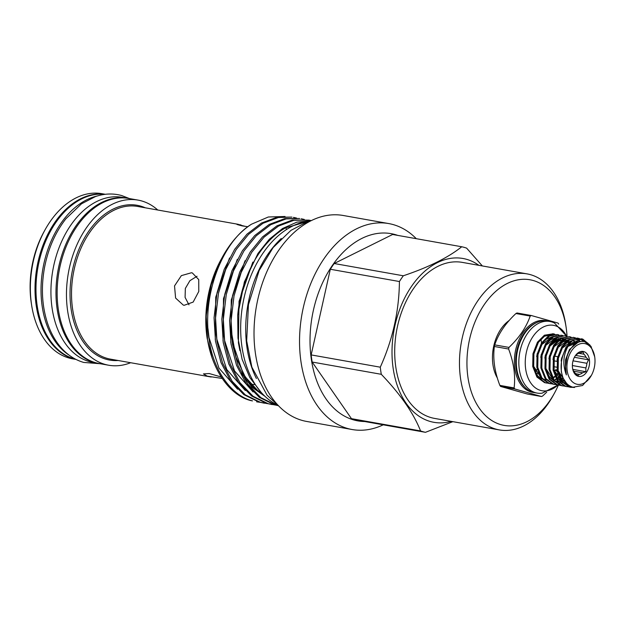 <?xml version="1.0" encoding="UTF-8"?>
<svg xmlns="http://www.w3.org/2000/svg" width="626" height="626" viewBox="0 0 626 626"><rect width="100%" height="100%" fill="white"/><g stroke="black" fill="none" stroke-linecap="round" stroke-linejoin="round"><path stroke-width="0.94" d="M75.989 359.426L72.538 358.815A83.861 55.784 -79.9 0 1 68.93 357.986A83.861 55.784 -79.9 0 1 31.605 305.05A83.861 55.784 -79.9 0 1 44.923 230.063A83.861 55.784 -79.9 0 1 101.858 193.684L105.317 194.295M75.918 359.387A83.861 55.784 -79.9 0 1 73.586 358.815A83.861 55.784 -79.9 0 1 37.263 265.549A83.861 55.784 -79.9 0 1 105.238 194.303M75.738 359.293A83.861 55.784 -79.9 0 1 61.81 352.681A83.861 55.784 -79.9 0 1 40.4 256.394A83.861 55.784 -79.9 0 1 105.035 194.326M68.946 355.02A83.861 55.784 -79.9 0 1 66.857 353.573A83.861 55.784 -79.9 0 1 43.28 266.598A83.861 55.784 -79.9 0 1 97.186 196.008M245.666 226.44L236.863 224.304M250.65 384.012A77.546 51.582 100.1 0 0 251.683 384.215A77.546 51.582 100.1 0 0 254.406 384.591M221.08 376.938L209.217 373.534L203.419 373.91L207.269 376.156L222.073 378.44M241.057 224.984C235.141 223.858 235.525 224.171 242.215 225.908L247.865 226.722M184.185 305.292L193.152 302.084L198.778 291.473L198.739 279.611L192.346 272.952L191.454 272.748L181.36 275.628L174.529 285.902L175.601 298.062L183.277 305.081L184.185 305.292M278.484 405.711L274.344 404.772L259.352 397.361L246.261 383.848L236.542 365.341L231.017 343.948L229.601 320.512L232.528 295.722L239.703 272.146L250.212 252.075L262.513 236.918L277.005 225.806L292.452 220.008L308.947 220.133L293.946 220.274L278.492 226.072L264.008 237.184L251.699 252.333L241.198 272.404L234.014 295.988L231.096 320.778L232.504 344.214L238.036 365.607L247.747 384.114L260.839 397.627L275.831 405.03L278.453 405.679M285.041 216.486L268.311 216.995L251.535 224.178C221.487 242.348 201.822 296.747 209.209 340.075C213.145 370.036 231.643 395.992 252.528 400.898L251.042 400.632C223.826 394.114 203.63 355.067 206.361 314.721L211.134 284.861L222.504 256.91A94.025 62.545 100.1 0 0 206.361 314.721M256.652 401.837L259.813 402.275M264.422 403.214L258.812 402.009L243.819 394.599L230.728 381.093L221.009 362.587L215.485 341.193L214.069 317.75L216.995 292.968L224.171 269.383L234.68 249.312L246.98 234.163L261.472 223.052L276.919 217.245L291.927 217.105L278.413 217.512L262.959 223.31L248.475 234.429L236.166 249.578L225.665 269.649L218.482 293.234L215.555 318.016L216.972 341.452L222.504 362.845L232.215 381.359L245.306 394.865L260.299 402.275L267.576 403.66M272.185 404.592L266.574 403.387L251.589 395.984L238.49 382.47L228.78 363.964L223.247 342.571L221.839 319.135L224.757 294.345L231.941 270.761L242.442 250.69L254.751 235.54L269.235 224.429L284.689 218.63L299.697 218.49L286.176 218.889L270.729 224.695L256.237 235.806L243.929 250.956L233.428 271.027L226.252 294.611L223.325 319.401L224.742 342.837L230.266 364.23L239.985 382.736L253.076 396.242L268.061 403.653L275.346 405.038M276.105 405.108L277.944 405.225A95.082 63.249 -79.9 0 1 242.849 303.884A95.082 63.249 -79.9 0 1 310.707 220.829M251.535 224.178A94.025 62.545 100.1 0 0 222.504 256.91M296.536 218.051L293.414 217.371M304.299 219.436L301.184 218.748M311.263 220.61L308.947 220.133M157.775 210.023A83.861 55.784 100.1 0 0 141.586 200.923A83.861 55.784 100.1 0 0 137.978 200.093L128.659 198.442A83.861 55.784 100.1 0 0 59.587 268.523A83.861 55.784 100.1 0 0 95.723 362.744A83.861 55.784 100.1 0 0 99.331 363.573L108.65 365.224A83.861 55.784 100.1 0 0 130.662 362.72M137.978 200.093A83.861 55.784 100.1 0 0 68.907 270.174A83.861 55.784 100.1 0 0 105.043 364.395A83.861 55.784 100.1 0 0 108.65 365.224M98.751 363.463A83.861 55.784 -79.9 0 1 98.165 363.362L93.117 362.47A83.861 55.784 -79.9 0 1 89.51 361.64A83.861 55.784 -79.9 0 1 53.374 267.419A83.861 55.784 -79.9 0 1 122.446 197.339L127.493 198.231A83.861 55.784 -79.9 0 1 128.072 198.34M98.165 363.362A83.861 55.784 -79.9 0 1 94.557 362.532A83.861 55.784 -79.9 0 1 58.421 268.311A83.861 55.784 -79.9 0 1 127.493 198.231M416.298 238.694A104.589 69.58 100.1 0 0 393.23 224.601A104.589 69.58 100.1 0 0 388.73 223.568L343.22 215.485A104.589 69.58 100.1 0 0 257.067 302.89A104.589 69.58 100.1 0 0 302.147 420.414A104.589 69.58 100.1 0 0 306.646 421.447L352.156 429.53A104.589 69.58 100.1 0 0 383.245 424.819M388.73 223.568A104.589 69.58 100.1 0 0 302.585 310.973A104.589 69.58 100.1 0 0 347.657 428.497A104.589 69.58 100.1 0 0 352.156 429.53M397.76 235.399A95.082 63.249 100.1 0 0 395.194 234.586A95.082 63.249 100.1 0 0 313.446 310.026A95.082 63.249 100.1 0 0 353.768 419.944A95.082 63.249 100.1 0 0 364.708 421.533M566.687 336.264L554.534 323.063A36.371 24.195 100.1 0 0 549.839 321.467A36.371 24.195 100.1 0 0 520.136 350.685A36.371 24.195 100.1 0 0 537.124 393.089A36.371 24.195 100.1 0 0 542.077 393.198L557.962 385.068M566.569 336.225A33.201 22.082 100.1 0 0 544.902 326.31A33.201 22.082 100.1 0 0 526.435 352.015A33.201 22.082 100.1 0 0 532.969 385.694A33.201 22.082 100.1 0 0 557.844 385.045L556.749 384.794L549.158 379.239L544.964 368.675L545.199 355.912L549.698 344.355L556.616 337.391L564.495 335.794L557.555 337.555L550.637 344.519L546.138 356.077L545.903 368.839L550.097 379.403L557.688 384.959L560.38 385.381M557.883 385.013A33.201 22.082 100.1 0 0 558.337 384.575M558.736 384.168A33.201 22.082 100.1 0 0 559.605 383.253M549.839 321.467L547.312 321.021A36.371 24.195 100.1 0 0 517.608 350.231A36.371 24.195 100.1 0 0 534.596 392.635L537.124 393.089M508.789 348.22A43.053 28.64 100.1 0 0 508.617 349.026L494.36 346.491A43.053 28.64 -79.9 0 1 494.532 345.685A43.053 28.64 -79.9 0 1 494.72 344.887L508.977 347.414A43.053 28.64 100.1 0 0 508.789 348.22M514.118 387.924A43.053 28.64 100.1 0 0 514.862 388.989L500.604 386.453A43.053 28.64 -79.9 0 1 499.861 385.389L514.118 387.924C515.597 375.569 513.758 362.603 508.617 349.026M500.604 386.453L527.319 394.004L541.576 396.532L514.862 388.989M541.576 396.532A43.053 28.64 100.1 0 0 542.672 395.984L546.725 392.142M538.117 372.259A36.316 24.156 -79.9 0 1 536.983 374.278M499.861 385.389C494.603 371.797 492.772 358.831 494.36 346.491L494.72 344.887C498.382 333.807 505.448 323.36 515.926 313.532A43.053 28.64 -79.9 0 1 517.029 312.984L531.286 315.512A43.053 28.64 100.1 0 0 530.183 316.06L515.926 313.532M508.891 320.684A36.316 24.156 100.1 0 0 493.757 346.006A36.316 24.156 100.1 0 0 497.036 377.478M535.653 372.087A36.316 24.156 100.1 0 0 537.163 368.996M558.361 385.131A73.954 49.196 -79.9 0 1 554.362 393.316A73.954 49.196 -79.9 0 1 500.964 424.671A73.954 49.196 -79.9 0 1 469.602 339.182A73.954 49.196 -79.9 0 1 533.188 280.503A73.954 49.196 -79.9 0 1 566.1 327.187A73.954 49.196 -79.9 0 1 567.046 336.365M554.362 393.316L553.141 395.53A79.236 52.709 -79.9 0 1 499.337 429.913A79.236 52.709 -79.9 0 1 495.925 429.131A79.236 52.709 -79.9 0 1 461.777 340.098A79.236 52.709 -79.9 0 1 527.045 273.883A79.236 52.709 -79.9 0 1 530.457 274.665A79.236 52.709 -79.9 0 1 565.724 324.683L566.1 327.187M499.337 429.913L434.561 418.411A79.236 52.709 -79.9 0 1 431.157 417.628A79.236 52.709 -79.9 0 1 397.009 328.595A79.236 52.709 -79.9 0 1 462.27 262.38L527.045 273.883M478.89 265.33A83.195 55.346 100.1 0 0 466.542 259.305A83.195 55.346 100.1 0 0 395.006 325.309A83.195 55.346 100.1 0 0 430.289 421.486A83.195 55.346 100.1 0 0 451.182 421.361M425.461 432.316A94.557 62.897 -79.9 0 1 422.996 431.705A94.557 62.897 -79.9 0 1 420.57 430.938L351.452 418.661A94.557 62.897 100.1 0 0 353.878 419.428A94.557 62.897 100.1 0 0 356.343 420.046L425.461 432.316L452.856 421.658M334.19 263.515A94.557 62.897 100.1 0 0 330.309 269.258L399.419 281.528A94.557 62.897 -79.9 0 1 403.308 275.784L334.19 263.515L392.619 234.484L461.738 246.761A94.557 62.897 -79.9 0 1 464.202 247.372A94.557 62.897 -79.9 0 1 466.628 248.139L482.349 265.948M579.214 338.533L577.665 338.134L569.785 339.73L562.868 346.694L558.369 358.252L558.142 371.015L562.336 381.578L569.918 387.134L574.519 387.486M590.099 345.208L582.775 339.096L581.742 338.854L569.057 344.566C563.197 354.003 562.297 364.121 566.358 374.919L565.568 366.672L566.968 356.781L568.173 353.393C572.407 344.472 577.845 340.56 584.496 341.639L590.999 346.334L594.7 356.82A20.705 13.772 -79.9 0 1 591.413 375.342A20.705 13.772 -79.9 0 1 576.46 384.121A20.705 13.772 -79.9 0 1 567.68 360.177A20.705 13.772 -79.9 0 1 585.482 343.752A20.705 13.772 -79.9 0 1 594.7 356.82M581.272 338.783L587.924 343.228M573.479 387.33L570.56 387.291M571.022 387.384L568.979 386.962L561.397 381.414L557.203 370.842L557.43 358.08L561.929 346.522L568.846 339.566L577.665 338.134M575.137 337.813L573.588 337.406L565.708 339.002L558.791 345.967L554.292 357.524L554.065 370.287L558.251 380.851L565.841 386.406L568.533 386.829M569.018 386.845L571.241 386.649M583.753 341.483L579.668 338.705M577.195 338.063L578.729 338.533M570.701 386.406L568.564 386.665M568.079 386.672L566.483 386.571M566.945 386.657L564.902 386.242L557.32 380.686L553.126 370.123L553.353 357.36L557.852 345.802L564.769 338.838L573.588 337.406M571.061 337.085L569.511 336.686L561.632 338.283L554.714 345.247L550.215 356.804L549.98 369.567L554.174 380.131L561.765 385.686L564.456 386.109M580.38 341.538L577.524 338.979M577.086 338.713L575.591 337.977M573.119 337.336L574.652 337.813M575.106 338.001L576.585 338.815M577.015 339.112L579.473 341.413M562.868 385.937L560.826 385.514L553.235 379.966L549.049 369.395L549.276 356.632L553.775 345.075L560.693 338.118L569.511 336.686M562.907 335.638L561.358 335.239L553.478 336.835L546.561 343.799L542.061 355.357L541.826 368.119L546.021 378.683L553.603 384.239L556.303 384.661M566.984 336.365L565.434 335.959M554.714 384.489L552.664 384.067L545.082 378.519L540.887 367.947L541.122 355.185L545.622 343.627L552.539 336.671L561.358 335.239M558.83 334.918L557.281 334.511L549.401 336.107L542.484 343.071L537.984 354.629L537.75 367.392L541.944 377.955L549.526 383.511L552.226 383.934M561.452 335.309L562.422 335.638M550.637 383.761L548.587 383.347L541.005 377.791L536.811 367.227L537.045 354.465L541.545 342.907L548.462 335.943L557.281 334.511M554.753 334.19L553.204 333.791L545.324 335.387L538.407 342.352L533.908 353.901L533.673 366.672L537.867 377.235L545.449 382.783L548.149 383.214M557.367 334.581L558.345 334.918M546.561 383.042L544.51 382.619L536.928 377.063L532.734 366.5L532.969 353.737L537.468 342.179L544.385 335.215L553.204 333.791M591.413 375.342L582.571 385.506L572.962 387.22C568.478 386.015 565.09 382.666 562.79 377.165L561.279 371.57L561.506 358.808L566.006 347.25L572.923 340.286L581.742 338.854M562.79 377.165A24.829 16.519 -79.9 0 1 569.057 344.566M569.042 336.616L569.605 336.757M564.965 335.888L565.528 336.029M552.735 333.713L553.29 333.861M578.8 353.291L583.909 354.199L583.08 351.945L579.778 353.025A10.83 7.207 100.1 0 0 576.616 354.598L575.717 355.192M572.798 369.473L573.142 370.115A10.83 7.207 100.1 0 0 575.271 373.182L577.759 375.725L579.41 374.348L575.693 373.691M578.213 376.289A12.676 8.435 -79.9 0 1 575.317 374.481A12.676 8.435 -79.9 0 1 572.665 362.462A12.676 8.435 -79.9 0 1 579.293 352.086A12.676 8.435 -79.9 0 1 583.737 351.577A12.676 8.435 -79.9 0 1 589.113 366.233A12.676 8.435 -79.9 0 1 578.213 376.289M557.163 370.6A10.83 7.207 100.1 0 1 555.685 369.7L557.062 369.95M556.804 367.219L553.658 366.656M553.799 360.811L556.944 361.366M557.727 356.687L554.589 356.131M556.522 369.849A10.83 7.207 -79.9 0 1 556.06 369.997M555.685 369.7L557.43 372.063M573.666 371.202L582.571 372.783L585.873 371.695L585.858 367.924L572.375 365.529M572.774 369.371L585.873 371.695M573.033 360.826L586.891 363.291L588.526 359.809L586.038 357.258L575.56 355.404M574.394 357.297L588.526 359.809M586.038 357.258A10.83 7.207 100.1 0 0 583.909 354.199M585.858 367.924A10.83 7.207 100.1 0 0 586.891 363.291M579.41 374.348A10.83 7.207 100.1 0 0 582.571 372.783M556.154 335.2L554.253 334.425M553.54 334.237L543.845 336.358M534.025 368.44L537.718 375.999L541.983 379.012M330.309 269.258L311.161 354.911A94.557 62.897 100.1 0 0 312.171 362.039L351.452 418.661M312.171 362.039L381.289 374.309A94.557 62.897 -79.9 0 1 380.279 367.188L311.161 354.911M420.57 430.938C413.559 413.183 400.468 394.31 381.289 374.309M380.279 367.188C392.721 339.644 399.106 311.091 399.419 281.528M403.308 275.784C428.779 267.216 448.255 257.536 461.738 246.761M541.498 342.978A36.316 24.156 100.1 0 0 540.966 338.987M508.977 347.414C519.337 337.57 526.403 327.124 530.183 316.06M531.286 315.512L557.993 323.063A43.053 28.64 100.1 0 1 558.736 324.127M256.394 378.511A95.082 63.249 -79.9 0 1 281.262 238.49M310.026 220.892L285.683 227.778L286.653 229.421M285.683 227.778A94.025 62.545 100.1 0 0 237.708 315.347L244.383 281.888L257.975 253.452L269.313 239.273L282.592 228.482L296.873 222.152L311.028 220.728M260.784 391.923L249.852 377.595L242.105 359.308L237.997 338.181L237.708 315.347M221.494 258.757L210.539 285.792L206.04 313.618L207.198 338.556L212.23 358.385M221.228 259.227A87.687 58.335 100.1 0 0 221.033 259.579A87.687 58.335 100.1 0 0 207.112 337.977L207.198 338.556M188.982 304.831L185.093 297.413L185.335 288.445L189.913 280.667L197.057 276.262M31.605 305.05L31.3 303.047A79.635 52.975 -79.9 0 1 43.945 231.839L44.923 230.063M238.318 224.327L137.65 206.447A77.546 51.582 100.1 0 0 73.774 271.254A77.546 51.582 100.1 0 0 107.195 358.385A77.546 51.582 100.1 0 0 110.528 359.152L211.197 377.024M145.287 207.801A78.602 52.287 100.1 0 0 140.435 206.048A78.602 52.287 100.1 0 0 72.859 268.405A78.602 52.287 100.1 0 0 106.185 359.277A78.602 52.287 100.1 0 0 118.165 360.506M530.449 326.741A35.659 23.718 100.1 0 0 517.334 350.231A35.659 23.718 100.1 0 0 520.73 381.461M536.412 322.703A35.659 23.718 100.1 0 0 516.935 350.161A35.659 23.718 100.1 0 0 524.932 387.298M534.26 392.572A36.441 24.242 -79.9 0 1 515.675 349.887A36.441 24.242 -79.9 0 1 546.975 320.966M567.892 346.421L580.122 341.585M566.452 383.175L558.071 370.592M561.858 348.392L572.555 340.513M566.827 383.574L563.392 382.893M562.085 382.298L553.994 369.864M557.782 347.673L568.478 339.785M573.416 340.724L574.512 341.366M574.95 341.686L576.335 342.931M565.873 382.502L565.075 382.674M553.705 346.945L564.394 339.065M570.873 340.959L571.342 341.334M572.61 342.586L573.964 344.433M564.589 380.718L563.204 381.328M558.478 382.118L555.231 381.445M553.932 380.851L545.841 368.417M549.628 346.225L560.317 338.337M566.796 340.239L567.266 340.614M568.533 341.859L569.417 343.001M563.251 378.229L561.436 379.489M560.466 380.021L559.613 380.412M557.61 381.077L556.913 381.226M545.551 345.497L556.24 337.617M562.719 339.511L563.189 339.887M564.456 341.139L565.341 342.273M559.159 377.517L557.805 378.48M556.389 379.293L555.051 379.88M541.474 344.777L552.163 336.89M558.204 338.47L559.112 339.167M560.027 340.028L561.264 341.553M557.915 374.051L555.724 376.257M555.082 376.789L553.274 378.041M552.312 378.574L551.459 378.965M546.248 379.943L543 379.27M541.701 378.683L533.61 366.241M566.358 374.919L565.38 370.999L565.544 359.723L569.48 349.511L578.142 342.211M561.146 361.022L561.718 357.814M569.644 343.909L579.934 341.632M557.07 360.294L557.633 357.094M565.568 343.181L572.813 340.348M564.949 383.347L563.525 383.042M562.375 382.635L555.857 376.586M552.993 359.574L553.556 356.366M561.491 342.453L568.737 339.628M573.213 340.857L574.144 341.467M574.566 341.788L575.959 343.126M565.669 382.251L564.762 382.478M548.916 358.847L549.479 355.646M557.406 341.733L564.66 338.901M570.489 341.068L571.053 341.561M572.219 342.798L573.565 344.762M564.37 380.358L563.384 380.858M556.796 381.899L555.372 381.594M554.213 381.187L547.703 375.138M544.839 358.127L545.403 354.919M553.329 341.006L560.583 338.181M566.413 340.341L566.976 340.834M563.032 377.736L561.146 379.129M560.254 379.661L559.308 380.131M557.422 380.827L556.6 381.031M540.754 357.399L541.326 354.199M549.252 340.286L556.506 337.453M562.336 339.621L562.899 340.114M558.948 377.024L557.516 378.104M556.178 378.933L555.223 379.411M536.678 356.679L537.249 353.471M545.176 339.558L552.429 336.733M558.259 338.893L558.822 339.386M555.497 375.686L557.719 373.315L555.512 375.725M554.871 376.296L552.993 377.681M552.093 378.206L551.146 378.683M207.988 328.634L209.021 337.617L218.975 368.119L237.559 389.208M215.751 330.012L216.784 338.995L226.745 369.496L245.329 390.585M223.521 331.389L224.554 340.372L234.507 370.874L253.092 391.97M231.284 332.766L232.316 341.749L243.271 374.019L252.622 386.453L263.734 395.116M206.04 313.618L207.496 338.298M229.523 257.99L215.735 297.162L215.258 339.675M237.285 259.367L223.505 298.539L223.028 341.06M245.056 260.752L231.268 299.924L230.791 342.438M241.354 373.315L252.09 387.298L264.994 396.336M252.818 262.13L239.038 301.302L238.404 342.837L239.922 350.701M100.144 363.714L83.688 362.431C74.807 359.848 67.107 354.731 60.581 347.07C54.861 340.301 50.44 332.156 47.333 322.633C41.981 305.754 41.011 287.624 44.399 268.249C47.967 249.101 55.127 232.614 65.886 218.787L81.45 203.841L95.387 196.595C104.292 193.52 113.087 193.184 121.773 195.578L129.472 198.583M557.993 385.037L558.447 384.575M558.861 384.145L559.644 383.284M559.98 382.885L560.716 381.993M558.791 385.209L557.852 385.045M556.264 370.545L554.08 370.154M569.026 343.392L567.422 341.405M566.898 340.896L566.272 340.387M565.834 340.067L564.902 339.511M563.619 338.956L561.248 338.51M559.988 338.549L558.032 338.963L550.77 344.59L549.456 346.546M545.778 368.018L548.846 375.913L551.436 378.949L553.666 380.522M554.957 381.117L558.189 381.79M558.995 381.797L560.497 381.641M562.093 381.242L564.331 380.287M553.932 369.465L554.62 372.22L557.57 378.182L561.819 381.97M563.11 382.564L566.522 383.245M558.016 370.193L561.639 378.886L566.147 382.822M579.535 341.733L574.277 341.882L567.805 346.569M567.305 355.693L566.968 356.781M310.958 220.767L306.998 221.98L290.949 230.368L273.116 247.583L259.148 270.542L248.452 304.682L246.675 340.873L251.871 367.157L267.075 395.194L278.171 405.382M262.74 394.09L258.202 391.047L245.173 376.829L235.963 357.149L231.158 330.379"/></g></svg>
